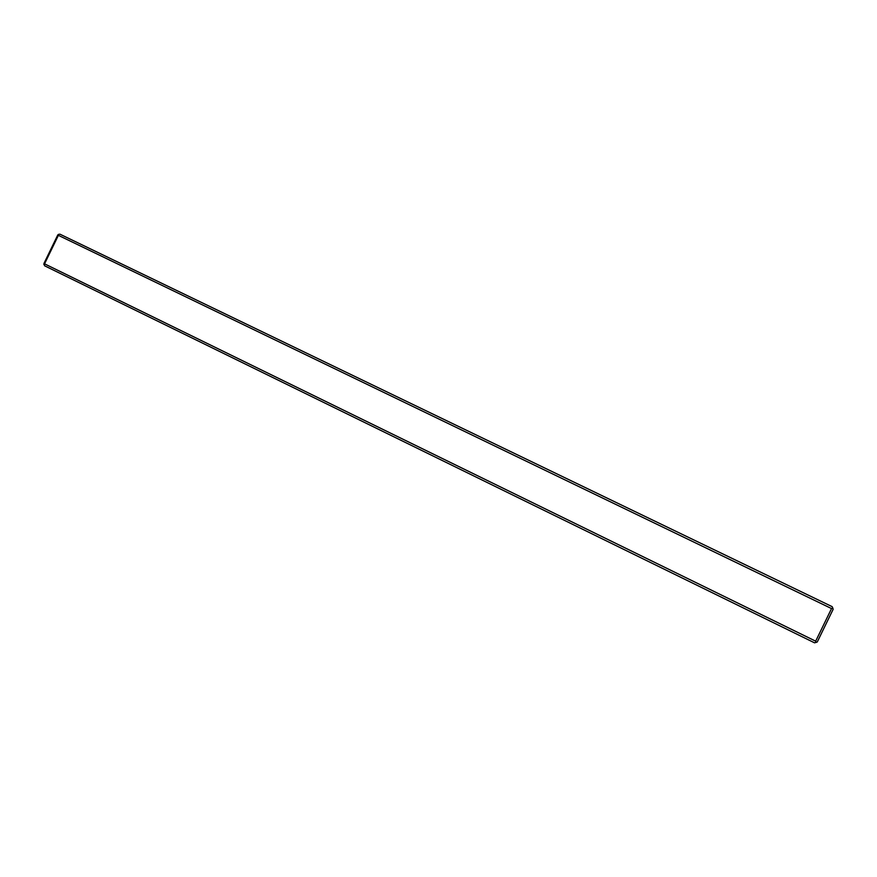 <?xml version="1.0" encoding="UTF-8"?>
<svg xmlns="http://www.w3.org/2000/svg" width="877" height="877" viewBox="0 0 877 877"><rect width="100%" height="100%" fill="white"/><g stroke="black" fill="none" stroke-linecap="round" stroke-linejoin="round"><path stroke-width="1.32" d="M831.539 608.572L832.799 608.068L833.15 609.296L817.254 641.986L814.558 642.83L44.595 265.786L43.916 263.56L57.761 235.003L58.419 234.4L58.375 235.343L44.552 263.834L815.676 641.175L831.539 608.572L58.375 235.343M58.419 234.4L59.932 234.17L832.152 606.654L832.799 608.068M816.07 642.468L815.676 641.175M44.552 263.834L43.85 264.459"/></g></svg>
